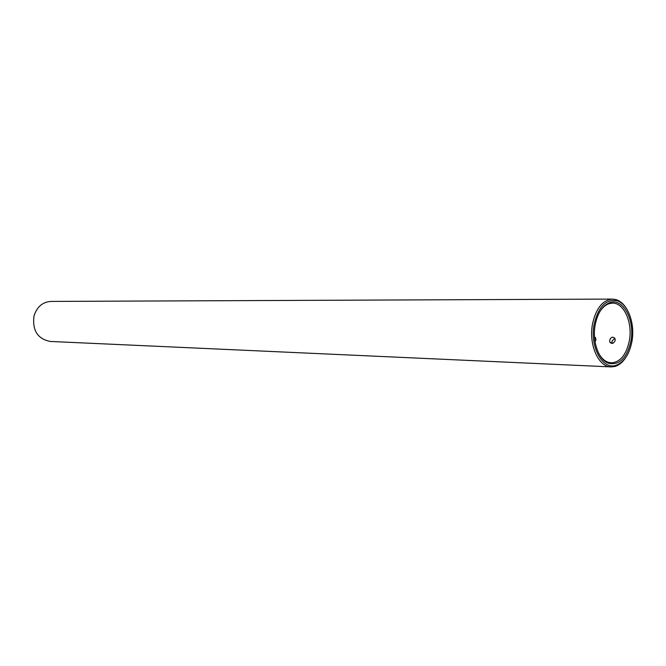 <?xml version="1.0" encoding="UTF-8"?>
<svg xmlns="http://www.w3.org/2000/svg" width="666" height="666" viewBox="0 0 666 666"><rect width="100%" height="100%" fill="white"/><g stroke="black" fill="none" stroke-linecap="round" stroke-linejoin="round"><path stroke-width="1" d="M609.656 340.251C610.997 336.946 612.762 336.33 614.943 338.411L615.226 340.393C613.702 343.589 611.921 344.205 609.881 342.241L609.656 340.251M612.245 343.415L611.929 341.267L614.793 338.161M594.522 336.838L595.595 337.804L595.937 339.893L595.054 341.7M594.605 338.037L595.529 337.704M612.437 299.084L50.974 301.423C42.516 302.014 36.855 306.876 33.983 316.009C32.234 330.411 37.621 338.886 50.15 341.442L611.038 366.899C598.426 367.033 588.444 344.38 592.524 323.926C595.995 308.341 602.638 300.058 612.437 299.084L616.108 299.625C620.271 300.957 623.834 304.087 626.773 309.032M595.213 324.733C597.727 312.687 602.672 305.286 610.064 302.53C623.168 297.802 635.056 320.329 630.927 341.075C627.014 357.967 619.646 365.401 608.807 363.361C598.726 360.264 591.966 341.383 595.213 324.733M598.809 353.529C601.348 358 604.412 360.897 608.016 362.221L611.263 362.853C620.287 362.196 626.315 354.836 629.345 340.759C632.85 322.769 624.009 302.622 612.495 303.138L609.223 303.638C605.569 304.812 602.38 307.575 599.666 311.946M594.147 324.242C589.668 346.32 602.231 369.821 615.6 365.443C623.834 362.654 629.278 354.687 631.934 341.533C635.289 323.834 628.021 303.671 616.932 300.732C605.935 298.934 598.334 306.768 594.147 324.242M625.774 357.55C622.627 362.371 618.947 365.359 614.726 366.508L611.038 366.899M609.223 303.638L610.064 302.53M615.6 365.443L614.726 366.508M608.374 362.729L607.234 362.687M616.932 300.732L616.108 299.625M608.016 362.221L608.807 363.361M612.154 343.265L609.881 342.241"/></g></svg>
